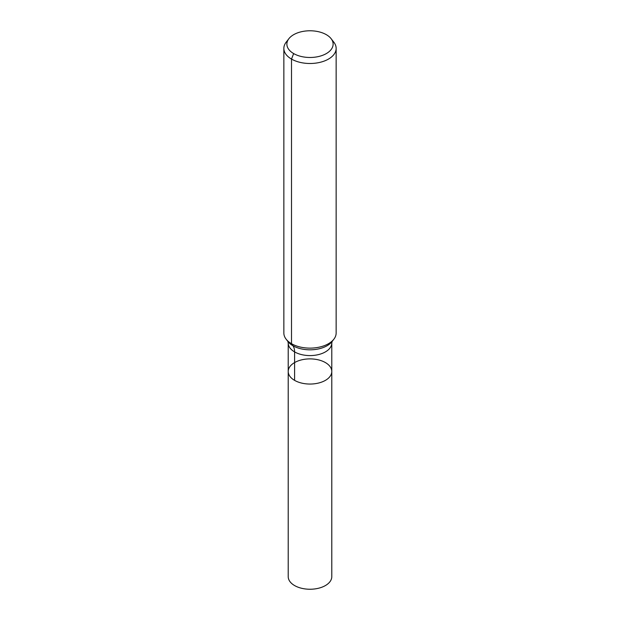 <?xml version="1.0" encoding="UTF-8"?>
<svg xmlns="http://www.w3.org/2000/svg" width="620" height="620" viewBox="0 0 620 620"><rect width="100%" height="100%" fill="white"/><g stroke="black" fill="none" stroke-linecap="round" stroke-linejoin="round"><path stroke-width="0.93" d="M331.785 371.473A21.785 12.578 180 0 1 310 384.051A21.785 12.578 180 0 1 288.215 371.473A21.785 12.578 180 0 1 301.661 359.848A21.785 12.578 180 0 1 325.407 362.576A21.785 12.578 180 0 1 331.785 371.473A21.785 12.578 180 0 1 310 384.051A21.785 12.578 180 0 1 288.215 371.473L288.215 576.662A21.785 12.578 180 0 0 294.593 585.559A21.785 12.578 180 0 0 318.339 588.287A21.785 12.578 180 0 0 331.785 576.662L331.785 343.007A21.785 12.578 180 0 1 310 355.586A21.785 12.578 180 0 1 288.215 343.007L288.215 371.473M326.353 34.689A23.126 13.353 180 0 1 331.111 38.68A23.126 13.353 180 0 1 310 57.482A23.126 13.353 180 0 1 288.889 38.68A23.126 13.353 180 0 1 326.353 34.689M331.111 38.68L333.87 42.238A26.149 15.097 180 0 1 336.149 48.399A26.149 15.097 180 0 1 310 63.496A26.149 15.097 180 0 1 283.851 48.399A26.149 15.097 180 0 1 286.13 42.238L288.889 38.68M336.149 48.399L336.149 333.033A26.149 15.097 180 0 1 333.87 339.194A26.149 15.097 180 0 1 310 348.13A26.149 15.097 180 0 1 286.13 339.194A26.149 15.097 180 0 1 283.851 333.033L283.851 48.399M293.647 53.576L291.508 59.078L291.508 343.705L292.942 345.743A17.43 10.067 -60 0 1 294.593 351.904L294.593 380.37M333.87 339.194L332.026 341.581A24.126 13.927 180 0 1 310 349.82A24.126 13.927 180 0 1 287.974 341.581L286.13 339.194M332.111 341.45L331.785 343.007M287.889 341.45L288.215 343.007"/></g></svg>

